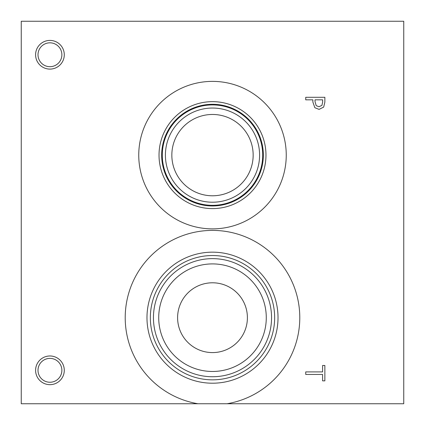 <?xml version="1.0" encoding="UTF-8"?>
<svg xmlns="http://www.w3.org/2000/svg" width="425" height="425" viewBox="0 0 425 425"><rect width="100%" height="100%" fill="white"/><g stroke="black" fill="none" stroke-linecap="round" stroke-linejoin="round"><path stroke-width="0.64" d="M197.933 403.75L21.25 403.75L21.25 21.25L403.75 21.25L403.75 403.75L197.933 403.75A87.284 87.284 0 0 1 139.464 269.891A87.284 87.284 0 0 1 285.536 269.891A87.284 87.284 0 0 1 227.067 403.75M321.932 105.358L322.66 101.947L322.66 99.838L315.031 99.838L315.031 101.575L316.179 105.65L319.016 106.733L321.932 105.358M323.664 107.105L319.095 109.384L314.845 107.711L312.864 101.995L312.864 99.838L305.734 99.838L305.734 97.298L324.859 97.298L324.859 102.101L323.664 107.105M138.752 155.125A73.748 73.748 0 0 1 212.5 81.377A73.748 73.748 0 0 1 286.248 155.125A73.748 73.748 0 0 1 212.5 228.873A73.748 73.748 0 0 1 138.752 155.125M49.938 384.662A14.344 14.344 0 0 1 35.594 370.318A14.344 14.344 0 0 1 49.938 355.975A14.344 14.344 0 0 1 64.281 370.318A14.344 14.344 0 0 1 49.938 384.662M49.938 69.1A14.344 14.344 0 0 1 35.594 54.756A14.344 14.344 0 0 1 49.938 40.412A14.344 14.344 0 0 1 64.281 54.756A14.344 14.344 0 0 1 49.938 69.1M305.734 374.441L305.734 371.902L322.596 371.902L322.596 365.484L324.859 365.484L324.859 380.858L322.596 380.858L322.596 374.441L305.734 374.441M49.938 42.824A11.932 11.932 0 0 0 39.605 60.722A11.932 11.932 0 0 0 60.27 60.722A11.932 11.932 0 0 0 49.938 42.824M49.938 358.387A11.932 11.932 0 0 0 39.605 376.284A11.932 11.932 0 0 0 60.27 376.284A11.932 11.932 0 0 0 49.938 358.387M212.5 114.463A40.662 40.662 0 0 1 247.711 175.456A40.662 40.662 0 0 1 177.289 175.456A40.662 40.662 0 0 1 212.5 114.463M212.5 108.04A47.085 47.085 0 0 0 171.721 178.67A47.085 47.085 0 0 0 253.279 178.67A47.085 47.085 0 0 0 212.5 108.04M262.708 155.125A50.208 50.208 0 0 1 212.5 205.333A50.208 50.208 0 0 1 162.292 155.125A50.208 50.208 0 0 1 212.5 104.917A50.208 50.208 0 0 1 262.708 155.125M159.024 155.125A53.476 53.476 0 0 1 212.5 101.649A53.476 53.476 0 0 1 265.976 155.125A53.476 53.476 0 0 1 212.5 208.601A53.476 53.476 0 0 1 159.024 155.125M161.665 155.125A50.835 50.835 0 0 1 212.5 104.29A50.835 50.835 0 0 1 263.335 155.125A50.835 50.835 0 0 1 212.5 205.96A50.835 50.835 0 0 1 161.665 155.125M212.5 282.79A34.898 34.898 0 0 0 182.277 335.139A34.898 34.898 0 0 0 242.723 335.139A34.898 34.898 0 0 0 212.5 282.79M212.5 263.909A53.778 53.778 0 0 1 259.075 344.579A53.778 53.778 0 0 1 165.925 344.579A53.778 53.778 0 0 1 212.5 263.909M212.5 258.628A59.059 59.059 0 0 0 161.357 347.214A59.059 59.059 0 0 0 263.643 347.214A59.059 59.059 0 0 0 212.5 258.628M212.5 255.531A62.156 62.156 0 0 1 266.326 348.766A62.156 62.156 0 0 1 158.674 348.766A62.156 62.156 0 0 1 212.5 255.531M212.5 252.163A65.524 65.524 0 0 0 155.757 350.45A65.524 65.524 0 0 0 269.243 350.45A65.524 65.524 0 0 0 212.5 252.163"/></g></svg>
